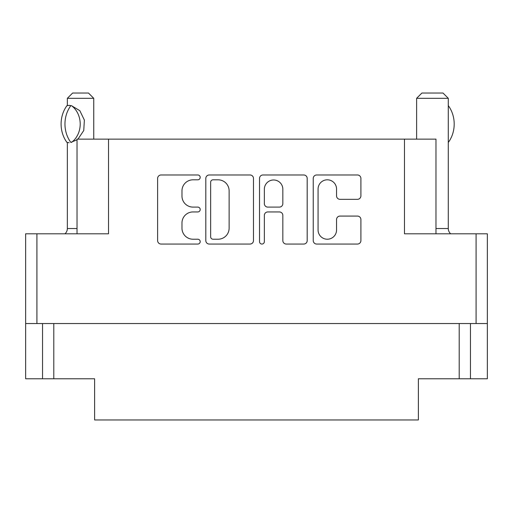 <?xml version="1.0" encoding="UTF-8"?>
<svg xmlns="http://www.w3.org/2000/svg" width="513" height="513" viewBox="0 0 513 513"><rect width="100%" height="100%" fill="white"/><g stroke="black" fill="none" stroke-linecap="round" stroke-linejoin="round"><path stroke-width="0.77" d="M435.973 233.8L435.973 139.138L108.519 139.138L108.519 233.8L36.91 233.8L36.91 323.536L25.65 323.536L25.65 378.786L42.541 378.786L42.541 323.536M318.073 229.984A9.24 9.24 0 0 0 327.313 239.225A9.24 9.24 0 0 0 336.554 229.984L336.554 219.538A3.456 3.456 0 0 1 340.004 216.082L357.446 216.082A3.456 3.456 0 0 1 360.902 219.538L360.902 240.61A3.456 3.456 0 0 1 357.446 244.06L316.688 244.06A3.456 3.456 0 0 1 313.238 240.61L313.238 178.434A3.456 3.456 0 0 1 316.688 174.978L357.446 174.978A3.456 3.456 0 0 1 360.902 178.434L360.902 195.876A3.456 3.456 0 0 1 357.446 199.333L340.004 199.333A3.456 3.456 0 0 1 336.554 195.876L336.554 189.053A9.24 9.24 0 0 0 327.313 179.813A9.24 9.24 0 0 0 318.073 189.053L318.073 229.984M261.938 244.06A2.418 2.418 0 0 0 264.355 241.642L264.355 215.396A3.456 3.456 0 0 1 267.812 211.94L279.386 211.94A3.456 3.456 0 0 1 282.836 215.396L282.836 240.61A3.456 3.456 0 0 0 286.292 244.06L303.734 244.06A3.456 3.456 0 0 0 307.191 240.61L307.191 178.434A3.456 3.456 0 0 0 303.734 174.978L262.977 174.978A3.456 3.456 0 0 0 259.52 178.434L259.52 241.642A2.418 2.418 0 0 0 261.938 244.06M404.481 139.138L404.481 233.8L487.35 233.8L487.35 378.786L459.199 378.786L459.199 323.536M77.027 233.8L77.027 139.138L108.519 139.138M25.65 323.536L25.65 233.8L36.91 233.8M487.35 323.536L36.91 323.536M253.48 240.61L253.48 178.434A3.456 3.456 0 0 0 250.023 174.978L209.266 174.978A3.456 3.456 0 0 0 205.809 178.434L205.809 240.61A3.456 3.456 0 0 0 209.266 244.06L250.023 244.06A3.456 3.456 0 0 0 253.48 240.61M193.029 179.813L197.781 179.813A2.418 2.418 0 0 0 200.198 177.395A2.418 2.418 0 0 0 197.781 174.978L161.076 174.978A3.456 3.456 0 0 0 157.626 178.434L157.626 240.61A3.456 3.456 0 0 0 161.076 244.06L197.781 244.06A2.418 2.418 0 0 0 200.198 241.642A2.418 2.418 0 0 0 197.781 239.225L193.029 239.225A11.055 11.055 0 0 1 181.974 228.176L181.974 222.995A11.055 11.055 0 0 1 193.029 211.94L197.781 211.94A2.418 2.418 0 0 0 200.198 209.522A2.418 2.418 0 0 0 197.781 207.105L193.029 207.105A11.055 11.055 0 0 1 181.974 196.049L181.974 190.868A11.055 11.055 0 0 1 193.029 179.813M53.801 323.536L53.801 378.786L94.623 378.786L94.623 419.961L418.377 419.961L418.377 378.786L459.199 378.786M53.801 378.786L42.541 378.786M213.062 179.813A2.418 2.418 0 0 0 210.644 182.23L210.644 236.807A2.418 2.418 0 0 0 213.062 239.225L218.07 239.225A11.055 11.055 0 0 0 229.125 228.176L229.125 190.868A11.055 11.055 0 0 0 218.07 179.813L213.062 179.813M282.836 189.226A9.24 9.24 0 0 0 273.596 179.986A9.24 9.24 0 0 0 264.355 189.226L264.355 203.648A3.456 3.456 0 0 0 267.812 207.105L279.386 207.105A3.456 3.456 0 0 0 282.836 203.648L282.836 189.226M470.459 323.536L470.459 378.786M67.35 142.499L67.35 228.522A7.041 7.041 0 0 1 64.965 233.8M93.744 139.138L93.744 98.316L67.35 98.316L67.35 105.595M77.027 139.837L70.788 142.37A28.33 24.534 -90 0 1 70.788 105.716L69.12 105.357L71.557 105.716L79.829 110.686L84.369 120.08L83.754 130.52L77.97 139.138M67.35 98.316L72.628 93.039L88.467 93.039L93.744 98.316M69.12 105.357L66.914 105.716A28.33 24.534 90 0 0 66.914 142.37L69.12 142.729M70.788 142.37L71.557 142.37A21.815 18.898 -90 0 0 71.557 105.716L70.788 105.716M435.973 228.522L448.291 228.522A7.041 7.041 0 0 0 450.67 233.8M416.62 139.138L416.62 98.316L448.291 98.316L448.291 228.522M416.62 98.316L421.898 93.039L443.008 93.039L448.291 98.316M448.291 142.434L448.324 142.434A28.33 24.534 -90 0 0 448.324 105.652L448.291 105.652M476.09 323.536L476.09 233.8M67.35 228.522L77.027 228.522"/></g></svg>
